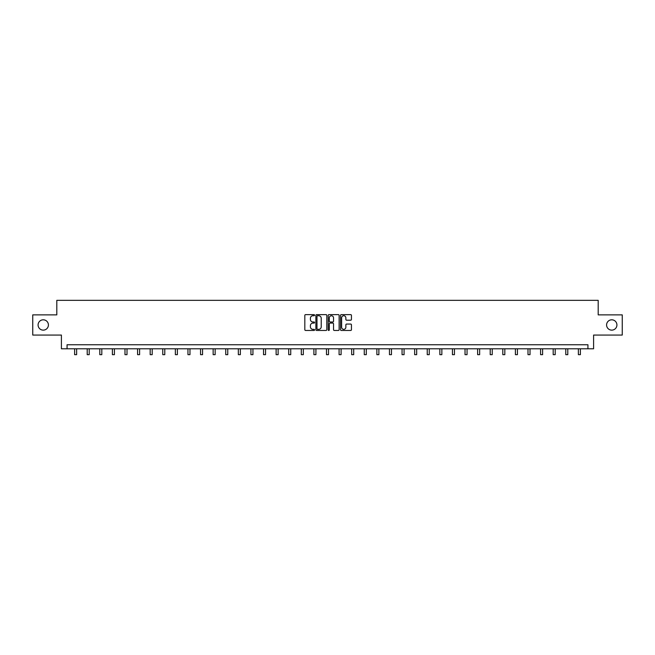 <?xml version="1.0" encoding="UTF-8"?>
<svg xmlns="http://www.w3.org/2000/svg" width="655" height="655" viewBox="0 0 655 655"><rect width="100%" height="100%" fill="white"/><g stroke="black" fill="none" stroke-linecap="round" stroke-linejoin="round"><path stroke-width="0.98" d="M314.58 315.178A0.557 0.557 0 0 0 314.032 314.621L305.607 314.621A0.794 0.794 0 0 0 304.821 315.415L304.821 329.678A0.794 0.794 0 0 0 305.607 330.472L314.032 330.472A0.557 0.557 0 0 0 314.58 329.915A0.557 0.557 0 0 0 314.032 329.359L312.943 329.359A2.538 2.538 0 0 1 310.404 326.829L310.404 325.641A2.538 2.538 0 0 1 312.943 323.103L314.032 323.103A0.557 0.557 0 0 0 314.58 322.547A0.557 0.557 0 0 0 314.032 321.99L312.943 321.99A2.538 2.538 0 0 1 310.404 319.46L310.404 318.264A2.538 2.538 0 0 1 312.943 315.735L314.032 315.735A0.557 0.557 0 0 0 314.58 315.178M606.587 324.97A5.166 5.166 0 0 0 611.754 330.136A5.166 5.166 0 0 0 616.92 324.97A5.166 5.166 0 0 0 611.754 319.804A5.166 5.166 0 0 0 606.587 324.97M38.08 324.97A5.166 5.166 0 0 0 43.246 330.136A5.166 5.166 0 0 0 48.413 324.97A5.166 5.166 0 0 0 43.246 319.804A5.166 5.166 0 0 0 38.08 324.97M350.662 320.213A0.794 0.794 0 0 0 351.448 319.419L351.448 315.415A0.794 0.794 0 0 0 350.662 314.621L341.304 314.621A0.794 0.794 0 0 0 340.518 315.415L340.518 329.678A0.794 0.794 0 0 0 341.304 330.472L350.662 330.472A0.794 0.794 0 0 0 351.448 329.678L351.448 324.847A0.794 0.794 0 0 0 350.662 324.053L346.659 324.053A0.794 0.794 0 0 0 345.865 324.847L345.865 327.246A2.121 2.121 0 0 1 343.744 329.359A2.121 2.121 0 0 1 341.623 327.246L341.623 317.855A2.121 2.121 0 0 1 343.744 315.735A2.121 2.121 0 0 1 345.865 317.855L345.865 319.419A0.794 0.794 0 0 0 346.659 320.213L350.662 320.213M587.936 348.787L593.594 348.787L593.594 335.057L622.25 335.057L622.25 314.875L598.195 314.875L598.195 300.342L56.805 300.342L56.805 314.875L32.75 314.875L32.75 335.057L61.406 335.057L61.406 348.787L587.936 348.787L587.936 344.751L67.064 344.751L67.064 348.787M326.804 315.415A0.794 0.794 0 0 0 326.018 314.621L316.66 314.621A0.794 0.794 0 0 0 315.874 315.415L315.874 329.678A0.794 0.794 0 0 0 316.66 330.472L326.018 330.472A0.794 0.794 0 0 0 326.804 329.678L326.804 315.415M328.982 314.621L338.34 314.621A0.794 0.794 0 0 1 339.126 315.415L339.126 329.678A0.794 0.794 0 0 1 338.34 330.472L334.337 330.472A0.794 0.794 0 0 1 333.542 329.678L333.542 323.898A0.794 0.794 0 0 0 332.748 323.103L330.095 323.103A0.794 0.794 0 0 0 329.301 323.898L329.301 329.915A0.557 0.557 0 0 1 328.744 330.472A0.557 0.557 0 0 1 328.196 329.915L328.196 315.415A0.794 0.794 0 0 1 328.982 314.621M317.536 315.735A0.557 0.557 0 0 0 316.979 316.283L316.979 328.81A0.557 0.557 0 0 0 317.536 329.359L318.682 329.359A2.538 2.538 0 0 0 321.22 326.829L321.22 318.264A2.538 2.538 0 0 0 318.682 315.735L317.536 315.735M333.542 317.888A2.121 2.121 0 0 0 331.422 315.776A2.121 2.121 0 0 0 329.301 317.888L329.301 321.204A0.794 0.794 0 0 0 330.095 321.99L332.748 321.99A0.794 0.794 0 0 0 333.542 321.204L333.542 317.888M74.613 348.787L74.613 354.658L76.627 354.658L76.627 348.787M87.205 348.787L87.205 354.658L89.219 354.658L89.219 348.787M99.797 348.787L99.797 354.658L101.812 354.658L101.812 348.787M112.39 348.787L112.39 354.658L114.412 354.658L114.412 348.787M124.982 348.787L124.982 354.658L127.005 354.658L127.005 348.787M137.583 348.787L137.583 354.658L139.597 354.658L139.597 348.787M150.175 348.787L150.175 354.658L152.189 354.658L152.189 348.787M162.768 348.787L162.768 354.658L164.79 354.658L164.79 348.787M175.36 348.787L175.36 354.658L177.382 354.658L177.382 348.787M187.952 348.787L187.952 354.658L189.975 354.658L189.975 348.787M200.553 348.787L200.553 354.658L202.567 354.658L202.567 348.787M213.145 348.787L213.145 354.658L215.159 354.658L215.159 348.787M225.738 348.787L225.738 354.658L227.76 354.658L227.76 348.787M238.33 348.787L238.33 354.658L240.352 354.658L240.352 348.787M250.922 348.787L250.922 354.658L252.945 354.658L252.945 348.787M263.523 348.787L263.523 354.658L265.537 354.658L265.537 348.787M276.115 348.787L276.115 354.658L278.129 354.658L278.129 348.787M288.708 348.787L288.708 354.658L290.73 354.658L290.73 348.787M301.3 348.787L301.3 354.658L303.322 354.658L303.322 348.787M313.901 348.787L313.901 354.658L315.915 354.658L315.915 348.787M326.493 348.787L326.493 354.658L328.507 354.658L328.507 348.787M339.085 348.787L339.085 354.658L341.099 354.658L341.099 348.787M351.678 348.787L351.678 354.658L353.7 354.658L353.7 348.787M364.27 348.787L364.27 354.658L366.292 354.658L366.292 348.787M376.871 348.787L376.871 354.658L378.885 354.658L378.885 348.787M389.463 348.787L389.463 354.658L391.477 354.658L391.477 348.787M402.055 348.787L402.055 354.658L404.078 354.658L404.078 348.787M414.648 348.787L414.648 354.658L416.67 354.658L416.67 348.787M427.24 348.787L427.24 354.658L429.262 354.658L429.262 348.787M439.841 348.787L439.841 354.658L441.855 354.658L441.855 348.787M452.433 348.787L452.433 354.658L454.447 354.658L454.447 348.787M465.025 348.787L465.025 354.658L467.048 354.658L467.048 348.787M477.618 348.787L477.618 354.658L479.64 354.658L479.64 348.787M490.21 348.787L490.21 354.658L492.233 354.658L492.233 348.787M502.811 348.787L502.811 354.658L504.825 354.658L504.825 348.787M515.403 348.787L515.403 354.658L517.417 354.658L517.417 348.787M527.995 348.787L527.995 354.658L530.018 354.658L530.018 348.787M540.588 348.787L540.588 354.658L542.61 354.658L542.61 348.787M553.188 348.787L553.188 354.658L555.203 354.658L555.203 348.787M565.781 348.787L565.781 354.658L567.795 354.658L567.795 348.787M578.373 348.787L578.373 354.658L580.387 354.658L580.387 348.787"/></g></svg>
